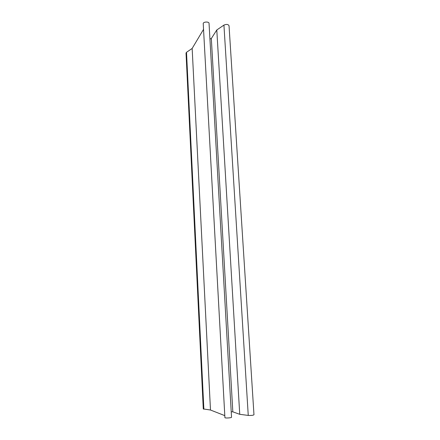 <?xml version="1.0" encoding="UTF-8"?>
<svg xmlns="http://www.w3.org/2000/svg" width="440" height="440" viewBox="0 0 440 440"><rect width="100%" height="100%" fill="white"/><g stroke="black" fill="none" stroke-linecap="round" stroke-linejoin="round"><path stroke-width="0.66" d="M239.74 414.315L248.254 415.415C251.361 415.558 253.27 415.333 253.974 414.744L229.042 25.806C228.289 24.277 226.589 24.041 223.933 25.091L216.794 29.981L239.74 414.315L232.826 411.834L231.374 411.785M203.274 408.931L210.485 410.02L224.802 415.63M186.032 53.136L186.511 52.3L192.154 48.45L210.485 410.02M192.154 48.45L203.538 29.354M209.038 23.315C209.044 21.483 203.264 21.698 203.22 23.535L224.912 417.67C225.115 418.308 231.698 417.901 231.534 417.263L209.038 23.315L231.534 417.263M216.794 29.981L211.327 38.517L210.073 38.973M223.933 25.091L248.254 415.415M186.511 52.3L203.869 409.178M211.327 38.517L232.826 411.834M186.021 52.965L203.28 408.991M203.22 23.535L224.912 417.67"/></g></svg>
